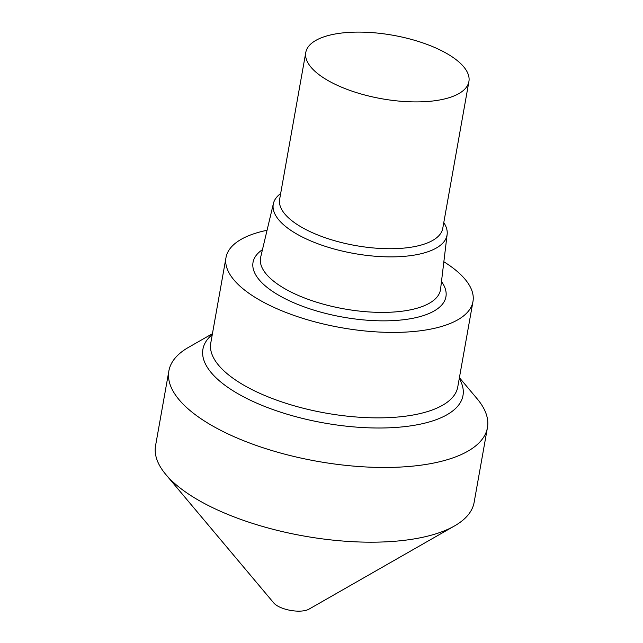 <?xml version="1.0" encoding="UTF-8"?>
<svg xmlns="http://www.w3.org/2000/svg" width="643" height="643" viewBox="0 0 643 643"><rect width="100%" height="100%" fill="white"/><g stroke="black" fill="none" stroke-linecap="round" stroke-linejoin="round"><path stroke-width="0.96" d="M459.263 378.51A132.08 51.392 -169.9 0 1 391.346 427.708A132.08 51.392 -169.9 0 1 231.568 389.835A132.08 51.392 10.1 0 1 212.294 334.513A132.08 51.392 10.1 0 0 231.568 389.835A132.08 51.392 -169.9 0 0 391.346 427.708A132.08 51.392 -169.9 0 0 459.263 378.51M459.407 377.682L477.186 398.837A161.787 62.958 -169.9 0 1 487.434 427.675A161.787 62.958 -169.9 0 1 376.123 467.365A161.787 62.958 -169.9 0 1 203.96 420.707A161.787 62.958 10.1 0 1 168.876 370.931A161.787 62.958 10.1 0 1 188.447 347.405L212.439 333.693M168.876 370.931L155.566 445.647A161.787 62.958 10.1 0 0 165.814 474.486A161.787 62.958 10.1 0 0 190.649 495.431A161.787 62.958 -169.9 0 0 454.553 525.918A161.787 62.958 -169.9 0 0 474.124 502.392L487.434 427.675M454.553 525.918L308.945 609.17A19.74 7.684 -169.9 0 1 276.739 605.449A19.74 7.684 10.1 0 1 273.709 602.893L165.814 474.486M450.944 56.037A82.851 32.238 10.1 0 0 362.781 32.15A82.851 32.238 10.1 0 0 305.779 52.477A82.851 32.238 10.1 0 0 323.75 77.964A82.851 32.238 -169.9 0 0 411.914 101.859A82.851 32.238 -169.9 0 0 468.908 81.532A82.851 32.238 -169.9 0 0 450.944 56.037M443.783 222.591A88.244 34.336 -169.9 0 1 447.134 234.422A88.244 34.336 -169.9 0 1 387.231 256.846A88.244 34.336 -169.9 0 1 292.404 231.376A88.244 34.336 10.1 0 1 273.42 203.485L260.688 257.104A91.378 35.558 10.1 0 0 280.348 285.99A91.378 35.558 -169.9 0 0 378.534 312.361A91.378 35.558 -169.9 0 0 440.568 289.141L447.134 234.422M280.653 193.535A88.244 34.336 10.1 0 0 273.42 203.485M267.062 230.274A125.425 48.804 10.1 0 0 225.998 257.578L210.775 343.024A125.425 48.804 10.1 0 0 237.974 381.62A125.425 48.804 -169.9 0 0 371.453 417.789A125.425 48.804 -169.9 0 0 457.744 387.022L472.967 301.567A125.425 48.804 -169.9 0 0 445.768 262.979A125.425 48.804 10.1 0 0 443.855 261.765M225.998 257.578A125.425 48.804 10.1 0 0 253.197 296.166A125.425 48.804 -169.9 0 0 386.676 332.335A125.425 48.804 -169.9 0 0 472.967 301.567M305.779 52.477L279.633 199.29A82.851 32.238 10.1 0 0 297.596 224.777A82.851 32.238 -169.9 0 0 385.76 248.672A82.851 32.238 -169.9 0 0 442.762 228.345L468.908 81.532M441.484 281.538A97.969 38.122 -169.9 0 1 395.493 320.471A97.969 38.122 -169.9 0 1 274.28 292.533A97.969 38.122 10.1 0 1 262.465 249.645"/></g></svg>
